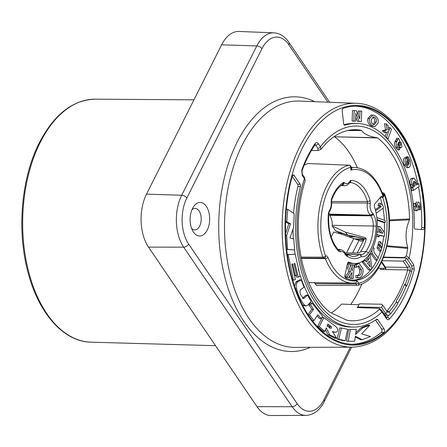 <?xml version="1.0" encoding="UTF-8"?>
<svg xmlns="http://www.w3.org/2000/svg" width="447" height="447" viewBox="0 0 447 447"><rect width="100%" height="100%" fill="white"/><g stroke="black" fill="none" stroke-linecap="round" stroke-linejoin="round"><path stroke-width="0.67" d="M343.978 124.696A101.843 59.35 -89 0 1 354.153 123.372L356.7 123.417A101.843 59.35 91 0 1 414.246 227.026A2.09 1.218 -89 0 0 415.392 229.149L422.996 229.635A2.09 1.218 -89 0 0 423.03 229.641A2.09 1.218 -89 0 0 424.281 227.59A119.075 69.397 91 0 0 356.997 106.185A119.075 69.397 91 0 0 343.184 108.314A2.09 1.218 -89 0 0 342.195 110.795L343.614 123.573A2.09 1.218 -89 0 0 344.777 125.233A2.09 1.218 -89 0 0 345.017 125.199L344.536 125.188M356.7 123.417A101.843 59.35 91 0 0 345.017 125.199M298.305 269.1A101.843 59.35 -89 0 0 350.593 327.025L353.141 327.07A101.843 59.35 91 0 1 300.44 186.634A2.09 1.218 -89 0 0 300.121 184.248L294.148 175.459A2.09 1.218 -89 0 0 293.383 174.967A2.09 1.218 -89 0 0 292.243 176.191A119.075 69.397 91 0 0 352.839 344.302A119.075 69.397 91 0 0 383.844 332.479A2.09 1.218 -89 0 0 384.141 329.003L377.788 319.661L376.106 319.633M353.141 327.07A101.843 59.35 91 0 0 376.542 319.331A2.09 1.218 -89 0 1 377.022 319.169A2.09 1.218 -89 0 1 377.788 319.661M351.565 344.263A119.075 69.397 91 0 0 381.297 332.434A2.09 1.218 91 0 0 381.593 328.958L375.525 320.03M354.717 263.518A37.604 21.914 91 0 0 374.161 244.66A37.604 21.914 91 0 0 374.43 206.676A2.09 1.218 -89 0 1 374.809 203.893L380.9 196.714A2.09 1.218 -89 0 1 381.609 196.339A2.09 1.218 -89 0 1 382.621 197.328A54.316 31.653 91 0 1 382.649 252.589A54.316 31.653 91 0 1 354.426 280.224A54.316 31.653 91 0 1 345.682 277.939A2.09 1.218 -89 0 1 344.922 275.223L347.576 263.428A2.09 1.218 -89 0 1 348.749 262.054A2.09 1.218 -89 0 1 349.062 262.132A37.604 21.914 91 0 0 354.717 263.518L352.175 263.473A37.604 21.914 -89 0 1 347.872 262.663M353.152 280.157A54.316 31.653 91 0 0 377.005 260.12M378.067 257.813A54.316 31.653 91 0 0 380.598 251.03M381.352 248.482A54.316 31.653 91 0 0 381.637 247.431M382.286 244.783A54.316 31.653 91 0 0 383.777 236.312M384.191 232.317A54.316 31.653 91 0 0 384.465 222.528M384.381 220.27A54.316 31.653 91 0 0 382.99 208.319M382.308 205.044A54.316 31.653 91 0 0 380.173 197.568M376.151 213.225L383.537 207.928L383.018 205.704L380.431 203.296L378.732 203.268L378.067 205.212L379.576 206.598L375.324 209.66M377.106 220.209L383.532 222.511L385.23 222.539L385.113 220.533L376.843 217.566M376.296 236.452L379.151 236.804L379.313 235.088L384.342 236.318L384.655 232.971L380.207 226.735L378.939 226.428L378.391 232.228L376.95 231.87M379.279 235.468L384.342 236.318M380.492 241.71L379.777 244.313L382.023 247.437L382.604 245.33L380.492 241.71L378.799 241.682L378.078 244.28L378.805 245.291M379.503 245.302L377.804 245.274L377.084 247.878L379.335 251.007L381.028 251.035L381.615 248.929L379.503 245.302L378.782 247.906L381.028 251.035M370.334 252.896L375.491 260.098L377.184 260.126L378.184 257.975L374.078 252.438L373.636 249.571L374.223 248.683L373.172 247.269M367.222 257.142L367.445 258.897L365.618 260.998M361.863 261.607L368.646 269.999L370.345 270.027L371.848 268.301L370.11 254.097L368.73 255.684L369.144 258.925L366.456 262.02L364.892 260.104L363.422 261.797L370.345 270.027M357.969 266.088L359.634 269.653C359.941 272.625 359.276 274.575 357.645 275.486L357.606 275.503M357.583 275.492L355.885 275.464L356.052 277.743L359.572 277.615C362.288 276.419 363.411 273.497 362.925 268.837L359.349 263.635L357.846 263.942L356.136 265.071L356.482 267.261L358.857 265.881L361.332 269.681C361.584 272.854 360.919 274.799 359.343 275.514L357.583 275.492L357.751 277.771L358.326 277.844M359.349 263.635L356.153 263.914L354.437 265.043L354.784 267.233L356.482 267.261M352.689 264.775L352.158 271.027L349.85 264.166L347.794 263.724L350.549 271.569L346.794 277.224L348.721 277.637L352.04 272.458L351.549 278.246L353.124 278.587L354.259 265.116L350.99 264.747L350.8 266.993M346.961 266.161L348.85 271.536L345.095 277.196L348.721 277.637M350.079 275.514L349.856 278.218L353.124 278.587M293.55 213.364A101.843 59.35 -89 0 1 297.892 186.589A2.09 1.218 91 0 0 297.579 184.203L292.215 176.308M295.143 254.22A101.843 59.35 -89 0 1 294.5 249.901M293.388 238.771A101.843 59.35 -89 0 1 293.014 229.076M286.683 249.454L294.651 249.907L293.707 238.849L289.93 237.949L293.489 227.836L294.215 213.817L287.739 209.235L286.806 221.746L290.516 223.791L286.689 235.407L287.583 249.432L294.651 249.907M285.108 221.718L288.818 223.763L285.588 233.557M295.221 254.226L288.198 254.689L293.489 280.196L295.4 279.537L291.774 264.099L292.634 263.92L295.366 275.749L296.791 275.285L293.958 263.624L294.931 263.479L298.3 277.112L300.194 276.38L295.221 254.226L287.326 254.634M296.143 275.497L296.601 277.084L298.3 277.112M307.642 295.165L303.563 298.579L300.825 295.02C299.903 293.092 299.758 291.377 300.384 289.879L304.016 287.253L301.256 279.9L297.652 281.901C296.21 283.286 295.858 285.605 296.596 288.863C298.361 295.797 301.054 301.278 304.664 305.307L306.139 305.865L307.888 305.072L311.123 301.457L307.642 295.165L305.944 295.132L302.451 298.339M301.256 279.9L299.563 279.867L295.953 281.873L294.551 286.058M302.206 304.485L302.971 305.273L304.441 305.832L306.139 305.865M312.123 303.077L310.581 304.899L313.565 309.38L309.475 314.755L313.923 320.616L317.767 314.844L321.309 318.633L322.594 316.286L312.123 303.077L310.425 303.044L308.883 304.871L311.866 309.352L307.776 314.727M317.04 315.934L319.611 318.605L321.309 318.633M332.791 332.171L335.328 332.305L336.842 331.909C338.2 330.316 337.943 328.606 336.071 326.791L323.879 317.582L319.314 326.578L324.818 331.439L326.327 327.897L329.679 334.781L336.68 338.301L332.344 331.467L335.328 332.305M323.879 317.582L322.181 317.554L317.621 326.545L323.125 331.406L324.818 331.439M325.528 329.769L327.981 334.753L334.982 338.273L336.68 338.301M341.469 327.986L339.776 327.958L337.133 339.128L343.508 340.743L345.201 340.776L347.61 329.283L341.469 327.986L338.832 339.156L345.201 340.776M356.293 329.299L350.353 329.607L348.252 341.173L351.867 341.29L354.7 341.145L355.343 336.15L362.26 339.726L370.468 336.507L361.629 333.931L369.825 325.204L362.841 327.774L355.566 334.524L356.293 329.299L350.23 329.607M350.353 329.607L348.66 329.579L346.554 341.139L351.867 341.29M355.242 336.949L360.561 339.698L362.26 339.726M369.825 325.204L368.127 325.17L361.142 327.746L355.823 332.685M420.856 229.501A2.09 1.218 91 0 0 421.733 227.545A119.075 69.397 91 0 0 418.526 186.874M417.872 183.561A119.075 69.397 91 0 0 355.728 106.185M417.979 209.794L420.303 209.71L420.186 206.29C419.968 203.486 419.342 202.038 418.308 201.955C417.392 203.988 416.928 205.894 416.911 207.659L416.263 206.061L416.207 203.351L413.626 203.385L413.754 206.665C413.972 209.319 414.57 210.666 415.537 210.716M417.001 201.932L416.61 201.921L415.732 203.346M418.643 183.572L416.453 185.086L416.313 181.504L414.051 178.146L413.078 178.482C411.737 179.241 411.352 181.242 411.911 184.482L413.352 187.332L412.765 187.785L413.369 190.444L419.269 186.36L418.643 183.572L416.582 183.795M414.051 178.146L411.38 178.454C410.044 179.208 409.653 181.208 410.212 184.455L411.653 187.299L411.067 187.751L411.67 190.416L413.369 190.444M407.251 157.763L404.714 157.69C403.205 159.082 403.038 161.473 404.217 164.859L406.664 167.642L408.362 167.67L409.62 166.994C410.849 165.435 410.849 163.021 409.62 159.758L408.044 156.836L407.251 157.763L408.865 160.479L408.977 164.3L406.407 157.724C404.898 159.11 404.736 161.501 405.915 164.893L408.362 167.67M408.044 156.836L406.345 156.808L405.574 157.707M398.316 146.962L399.411 147.566L401.104 147.594L401.976 146.962L401.227 142.526L399.193 141.056L399.59 140.095L398.484 138.279L396.668 141.788C395.724 143.336 395.975 145.258 397.422 147.566L399.339 149.885L400.004 148.572L398.171 146.739L397.763 143.75L400.261 147.214L401.104 147.594M398.484 138.279L396.785 138.252L394.969 141.755C394.025 143.308 394.276 145.23 395.729 147.532L397.64 149.857L399.339 149.885M386.174 123.774L384.476 123.741L385.588 129.87L382.397 130.664L384.163 132.457L385.862 132.485L388.583 131.636L386.599 137.358L388.091 138.877L391.511 129.189L390.013 127.669L388.873 130.898L388.069 125.696L386.174 123.774L387.286 129.898L384.096 130.697L385.862 132.485M386.666 132.234L385.152 136.598M372.826 115.063L371.127 115.035L367.881 118.561C367.322 121.807 368.417 124.272 371.155 125.942L374.899 126.574L378.084 123.087C378.676 119.807 377.592 117.326 374.815 115.644L372.826 115.063L369.58 118.589C369.021 121.841 370.116 124.3 372.854 125.97L374.899 126.574M359.947 111.018L359.673 118.818L356.432 110.772L354.197 110.621L353.834 121.053L355.583 121.176L355.857 113.37L359.086 121.416L361.332 121.573L361.696 111.135L358.248 110.985L358.108 114.94M354.197 110.621L352.499 110.588L352.135 121.025L355.583 121.176M355.723 117.237L357.388 121.388L361.332 121.573M379.687 231.149L380.928 232.831M367.993 262.802L368.194 264.238M329.467 328.294C330.177 327.64 330.132 327.008 329.338 326.394L327.528 324.963M413.469 181.616L413.928 182.773C414.162 184.622 413.894 185.751 413.123 186.164M398.361 142.688L399.121 144.275M372.714 117.131L372.82 117.187C374.463 118.394 375.05 120.025 374.569 122.092L373.245 124.445M324.947 257.841A2.09 1.598 -120.5 0 0 325.567 256.081C326.556 255.589 327.36 256.036 327.986 257.427A55.791 32.514 91 0 0 356.846 280.856L358.98 283.202A58.529 34.112 -89 0 0 384.448 194.931A2.09 0.894 -18.9 0 0 384.727 194.227A2.09 2.09 0 0 0 382.839 192.813A2.09 1.229 92.4 0 0 382.515 192.875L383.738 194.238A2.09 0.492 -13.6 0 1 382.744 194.132L383.314 197.188L383.738 194.238A2.09 1.078 26.7 0 1 384.448 194.931L383.314 197.188A55.735 32.486 91 0 0 350.867 170.095L350.75 167.312L351.141 167.195L350.867 170.095L351.985 168.413A2.09 1.548 -7.9 0 1 351.152 167.407M351.141 167.195L351.135 167.212A2.09 2.09 0 0 0 349.141 165.194L308.531 163.568M351.985 168.413L351.286 167.564M382.744 194.132L382.503 193.406C375.893 176.934 366.523 168.262 354.376 167.401A57.825 33.698 91 0 0 351.348 167.558L351.269 167.558M358.913 304.731L341.553 304.111A94.792 55.244 -89 0 1 331.328 312.95M357.36 167.686A94.792 55.244 -89 0 0 334.412 136.776L377.067 137.721C369.149 136.475 363.97 134.055 361.517 130.474L347.425 130.58M350.744 304.441A104.453 60.876 91 0 0 361.914 283.8M304.278 164.937A61.496 35.838 -89 0 1 308.301 163.585M308.665 282.387A58.138 33.883 91 0 0 311.598 282.638L352.348 283.085A57.875 33.732 91 0 1 325.287 258.601L301.345 258.433M316.459 285.449L314.342 282.476M328.785 213.431A10.443 6.085 91 0 0 329.378 214.102L329.612 214.616A30.826 17.964 -89 0 1 329.752 215.381A12.544 7.308 91 0 1 332.261 225.305A33.955 19.791 91 0 1 332.216 226.59L332.965 226.987L335.58 230.831L336.49 231.077M338.005 231.864L338.999 233.323L342.609 233.463M323.175 257.137L323.717 257.936M364.473 238.799L363.601 240.318L361.126 241.196L340.787 233.932L333.736 232.01L331.216 237.011M357.846 306.86A95.127 55.439 -89 0 1 357.131 307.558L378.698 308.329L379.598 308.531L379.514 309.235A95.557 55.691 -89 0 1 351.683 320.756A95.557 55.691 -89 0 1 346.822 320.214L330.255 312.487A95.557 55.691 91 0 1 298.54 236.899C297.557 219.712 299.132 203.195 303.262 187.349L303.535 186.304A95.557 55.691 -89 0 1 305.156 180.806L304.396 178.644L302.211 175.436L301.753 170.095A107.531 62.664 -89 0 1 315.079 143.604C316.152 142.28 317.208 142.269 318.236 143.582L320.415 146.789A99.228 57.831 -89 0 1 389.644 144.727A99.228 57.831 -89 0 1 409.139 257.98L413.671 264.652L414.285 269.496A111.856 65.189 -89 0 1 389.387 319.002C388.37 319.985 387.404 319.884 386.493 318.694L381.956 312.023A99.228 57.831 -89 0 1 313.559 296.009A99.228 57.831 -89 0 1 304.396 178.644A2.09 1.307 -34.2 0 0 304.429 177.442L305.156 180.806M298.769 213.99L298.702 214.873A95.557 55.691 91 0 0 298.54 236.899M348.448 130.356L361.087 130.245A95.557 55.691 -89 0 0 355.024 129.68A95.557 55.691 -89 0 0 320.968 149.365L318.102 150.51L311.425 150.516M334.412 136.776L377.648 137.972A95.557 55.691 91 0 1 409.597 218.935L389.348 219.958M386.878 246.588L407.714 248.409A95.557 55.691 -89 0 1 406.345 255.885L409.139 257.98A2.09 1.307 145.8 0 1 407.429 259.411M383.694 257.103L404.261 257.5L406.345 255.885M378.318 268.239L385.493 268.256L381.475 262.35M385.7 267.842L385.493 268.256M381.76 261.746L385.37 267.06A2.09 1.218 -89 0 1 385.655 269.552L380.565 269.463A104.453 60.876 91 0 0 380.911 268.245M396.573 301.636A105.654 61.574 -89 0 1 389.32 311.688L390.287 314.124A108.632 63.306 -89 0 0 397.746 303.787L396.159 301.205A105.352 61.395 91 0 0 404.652 284.32L405.317 284.247A105.654 61.574 -89 0 0 410.044 270.48A3.291 1.917 -89 0 0 409.592 266.557L405.278 260.21L403.127 261.098L407.44 267.446A2.09 1.218 -89 0 1 407.731 269.938A104.453 60.876 -89 0 1 387.236 310.676A2.09 1.218 -89 0 1 386.666 311.045M383.235 269.507A108.632 63.306 91 0 0 383.576 268.25M405.278 260.21L406.424 257.936L410.737 264.283A6.269 3.654 -89 0 1 411.598 271.754A108.632 63.306 -89 0 1 406.736 285.912L406.211 286.158L404.652 284.32M397.545 303.418A108.632 63.306 91 0 0 406.211 286.158M388.873 315.152A109.766 63.971 -89 0 1 387.057 317.219L386.325 317.197M404.261 257.5L404.937 257.908M320.968 149.365L320.415 146.789A2.09 1.307 -34.2 0 1 317.929 148.359L315.75 145.146A2.09 1.307 -34.2 0 0 318.236 143.582M361.087 130.245L361.517 130.474M377.067 137.721L377.648 137.972M409.597 218.935L409.469 219.84L389.376 220.773M387.063 245.783L407.703 247.504C405.043 238.106 405.636 228.886 409.469 219.84M407.703 247.504L407.714 248.409M379.514 309.235L381.956 312.023A2.09 1.307 145.8 0 0 381.989 310.821L379.598 308.531M318.102 150.51L317.929 148.359M314.833 145.146L315.75 145.146L315.157 144.683M386.404 310.665L389.32 311.688A3.291 1.917 -89 0 1 387.404 311.978A3.291 1.917 -89 0 1 386.985 311.514L382.671 305.167L381.526 307.441L357.762 307.028L358.148 307.597M390.287 314.124A6.269 3.654 -89 0 1 388.141 315.264A6.269 3.654 -89 0 1 385.839 313.788L381.526 307.441M403.127 261.098L382.213 260.735M406.424 257.936L383.532 257.533M405.317 284.247L406.736 285.912M382.671 305.167L381.442 304.217L359.366 303.831L357.762 307.028M329.612 214.616L370.731 215.683L370.446 215.124L373.329 213.727L370.731 215.683A31.318 18.249 91 0 1 370.753 215.806L329.752 215.381M345.749 254.203L359.198 254.606A2.09 1.587 57.9 0 1 361.277 256.595A15.125 8.817 -89 0 0 368.294 253.214A2.09 1.291 -144.8 0 0 365.847 251.588L360.718 251.454A34.385 20.042 91 0 0 366.127 239.665L365.948 238.156L365.249 237.653L345.419 232.172L347.777 235.251M329.378 214.102L370.446 215.124A10.443 6.085 91 0 1 367.423 203.011L331.596 202.91M349.906 182.499A36.017 20.992 91 0 1 367.356 201.468L367.423 203.011A2.09 0.43 9.7 0 1 370.289 203.592L370.122 200.513A2.09 0.816 163.3 0 1 367.356 201.468L331.473 201.502M346.347 254.337L345.525 253.835A2.09 1.073 155.6 0 1 345.319 254.723L346.872 256.26A2.09 1.682 -76.6 0 0 345.771 254.226M346.168 254.321L346.872 254.544L347.537 256.399A33.402 19.467 91 0 0 361.277 256.595A2.09 1.682 104.5 0 0 360.103 254.544A2.09 2.09 0 0 0 359.639 254.477A2.09 1.218 91.7 0 0 359.198 254.606A31.318 18.249 91 0 1 352.56 256.522L346.9 254.566M360.718 251.454A12.974 7.56 91 0 1 359.461 252.907L345.067 252.946M364.199 239.346L354.627 238.815M360.366 240.955L362.858 240.911M364.026 239.687L356.069 239.357M332.965 226.987L333.685 226.635L345.419 232.172M332.216 226.59L333.685 226.635M376.201 226.109L373.301 226.026A13.036 7.599 -89 0 0 370.753 215.806L373.508 214.649A15.125 8.817 -89 0 1 376.201 226.109A36.537 21.294 -89 0 1 368.294 253.214M349.755 182.493C350.806 182.231 351.018 181.538 350.387 180.42L350.018 182.32C348.006 184.885 346.246 186.002 344.743 185.661A10.443 6.085 91 0 1 342.463 184.857L341.961 184.851M342.162 184.712L342.463 184.857C343.665 184.477 344.145 183.616 343.905 182.275L342.385 184.566C338.021 187.343 334.468 192.428 331.713 199.815A2.09 0.849 -160.4 0 0 331.439 199.144A38.107 22.205 91 0 1 343.905 182.275A8.359 4.872 91 0 0 350.387 180.42A38.107 22.205 91 0 1 370.122 200.513M331.439 199.144L331.132 202.206A2.09 0.397 -7 0 0 331.506 201.921L331.713 199.815M329.327 210.61L328.4 213.308L328.785 213.47L329.305 211.828A2.09 1.319 -143.4 0 0 329.327 210.61A8.359 4.872 91 0 0 331.126 202.206M338.217 249.784L338.496 249.856A2.09 1.47 135.7 0 1 338.67 251.32A38.107 22.205 91 0 1 328.4 213.308M345.319 254.723A8.359 4.872 91 0 0 340.452 251.795A2.09 1.648 -111.5 0 0 338.502 249.733L338.401 249.761M338.368 249.728L338.502 249.733A10.443 6.085 91 0 1 339.938 249.465L338.088 249.432M366.21 239.044L347.269 234.893L335.58 230.831M301.082 257.131L322.851 257.148A2.09 1.196 90.1 0 0 323.846 258.137M355.225 282.906L356.142 283.912A2.09 1.218 89.8 0 0 357.287 285.264A2.09 1.218 89.8 0 0 357.455 285.242A2.09 1.676 -103.5 0 0 357.768 285.208A2.09 1.676 -103.5 0 0 358.98 283.202L356.142 283.912L315.291 283.744M325.567 256.081A2.09 0.911 160.7 0 1 322.851 257.148A60.619 35.33 -89 0 1 348.934 165.217A2.09 1.676 76.2 0 1 350.75 167.312A58.529 34.112 -89 0 0 325.567 256.081M380.431 203.296L379.766 205.24L381.274 206.626L375.597 210.716L375.687 211.096M378.067 205.212L379.766 205.24M375.759 211.397L376.19 213.225M379.576 206.598L381.274 206.626M377.056 219.611L385.23 222.539M376.625 234.435L378.151 234.804L377.989 236.519L379.151 236.804M379.877 229.138L382.95 233.3L379.559 232.507L379.877 229.138M371.798 250.259L372.491 253.795L377.184 260.126M367.507 263.361L369.445 261.132L370.267 266.87L367.507 263.361M377.285 226.4L378.939 226.428M376.29 236.491L377.989 236.519M376.575 234.776L378.151 234.804M378.078 244.28L379.777 244.313M380.732 247.415L382.023 247.437M377.084 247.878L378.782 247.906M369.568 254.086L370.11 254.097M368.429 255.678L368.73 255.684M361.724 261.769L363.422 261.797M364.126 260.087L364.892 260.104M367.445 258.897L369.144 258.925M354.437 265.043L356.136 265.071M356.052 277.743L357.751 277.771M349.856 278.218L351.549 278.246M345.095 277.196L346.794 277.224M348.85 271.536L350.549 271.569M347.515 263.719L347.794 263.724M286.683 249.415L287.583 249.432M285.65 235.385L286.689 235.407M288.818 223.763L290.516 223.791M285.588 221.723L286.806 221.746M286.331 209.213L287.739 209.235M331.11 328.327L327.059 326.126L327.908 324.036L331.037 326.427C331.83 327.036 331.87 327.668 331.166 328.327L331.138 328.327M287.332 254.673L288.198 254.689M294.444 275.732L295.366 275.749M292.712 280.185L293.489 280.196M302.971 305.273L304.664 305.307M295.512 288.846L296.596 288.863M295.953 281.873L297.652 281.901M302.915 298.35L304.15 298.367M308.883 304.871L310.581 304.899M312.246 320.588L313.923 320.616M308.106 314.733L309.475 314.755M311.866 309.352L313.565 309.38M329.338 326.394L331.037 326.427M327.981 334.753L329.679 334.781M317.621 326.545L319.314 326.578M337.133 339.128L338.832 339.156M361.142 327.746L362.841 327.774M346.554 341.139L348.252 341.173M413.626 203.385L415.319 203.413L415.453 206.693C415.671 209.347 416.269 210.699 417.235 210.744C418.074 208.727 418.543 206.827 418.649 205.028L418.716 205.022M416.207 203.351L415.319 203.413M418.649 205.028L419.364 206.81L419.336 209.816M415.347 210.744L417.235 210.744M412.922 184.622L413.738 181.393L414.386 181.175L415.626 182.801L414.816 186.192L414.263 186.371L412.922 184.622M408.307 165.083L407.787 165.301L406.569 163.909L406.664 160.87L408.307 165.083L407.262 165.06M399.763 145.068L400.73 145.085C400.316 145.683 399.668 145.241 398.791 143.766L398.249 142.872L399.16 142.146L400.316 143.09L400.73 145.085L400.322 145.37M376.268 122.126L374.145 124.685L373.156 124.4C371.541 123.277 370.954 121.657 371.396 119.55L373.508 116.924L374.519 117.215C376.151 118.304 376.732 119.941 376.268 122.126L374.569 122.092M411.067 187.751L412.765 187.785M411.653 187.299L413.352 187.332M388.37 127.641L390.013 127.669M387.348 138.861L388.091 138.877M385.901 137.346L386.599 137.358M382.397 130.664L384.096 130.697M385.588 129.87L387.286 129.898M357.388 121.388L359.086 121.416M352.135 121.025L353.834 121.053M193.434 232.071A16.779 9.778 -89 0 1 192.786 231.026A16.779 9.778 -89 0 1 193.205 207.218A16.779 9.778 -89 0 1 206.341 206.413A16.779 9.778 -89 0 1 207.24 230.054A16.779 9.778 -89 0 1 193.434 232.071M327.902 102.195L288.84 44.745A4.179 2.621 -34.2 0 0 288.902 42.336C284.795 36.375 279.783 33.201 273.855 32.827L239.022 31.469A37.604 21.914 91 0 0 221.611 44.829L146.51 194.149A37.604 21.914 91 0 0 148.527 247.13L257.003 406.675A37.604 21.914 91 0 0 271.078 415.531L305.938 415.392C313.582 415.034 319.706 410.396 324.31 401.473L351.621 347.163M191.908 209.805A10.778 6.28 -89 0 1 195.188 208.38A10.778 6.28 -89 0 1 199.066 210.917A10.778 6.28 -89 0 1 200.781 222.841A10.778 6.28 -89 0 1 194.814 229.931A10.778 6.28 -89 0 1 191.584 228.395M407.446 302.502A119.869 69.861 91 0 0 401.009 133.608A119.869 69.861 91 0 0 302.396 147.991A119.869 69.861 91 0 0 308.827 316.884A119.869 69.861 91 0 0 407.446 302.502M384.141 329.003L381.593 328.958M383.844 332.479L381.297 332.434M382.621 197.328L380.408 197.289M349.062 262.132L348.431 262.121M373.508 214.649A33.402 19.467 91 0 0 373.329 213.727A8.359 4.872 91 0 1 370.289 203.592M340.452 251.795L338.67 251.32M346.872 256.26A38.107 22.205 91 0 0 347.537 256.399M385.655 269.552L407.731 269.938L410.044 270.48L411.598 271.754M302.211 175.436A2.09 1.307 -34.2 0 0 302.245 174.235M301.753 170.095A2.09 0.855 19.8 0 1 302.021 170.776L302.245 174.229L304.424 177.442M315.079 143.604A2.09 1.28 34.7 0 1 315.101 144.761C309.95 152.215 305.592 160.886 302.021 170.776M389.387 319.002A2.09 1.414 -137.8 0 0 387.057 317.219L386.56 317.543M386.376 317.56L386.521 317.487A2.09 1.307 145.8 0 1 386.493 318.694M411.978 268.681A2.09 0.654 14.7 0 1 414.285 269.496M413.671 264.652A2.09 1.307 145.8 0 1 411.603 266.177M386.985 311.514L385.839 313.788L383.984 313.755M409.592 266.557L407.44 267.446L385.37 267.06M345.643 254.058L359.639 254.477A2.09 1.218 91.7 0 1 359.801 254.499A2.09 1.682 104.5 0 1 360.103 254.544L360.796 254.639A13.036 7.599 -89 0 0 365.847 251.588A34.447 20.076 -89 0 0 373.301 226.026L332.261 225.305M348.677 236.636L355.538 236.904M353.778 238.497L346.581 252.795M358.93 240.43L352.739 252.734M357.298 252.851L363.601 240.318M366.205 238.922A2.09 1.307 -34.2 0 0 366.087 238.888L365.249 237.653M324.259 258.025L325.287 258.601A2.09 0.995 158.2 0 0 327.986 257.427M356.846 280.856A2.09 1.693 82.3 0 1 355.443 282.895M294.148 175.459L292.595 175.431M300.121 184.248L297.579 184.203M300.44 186.634L297.892 186.589M424.281 227.59L421.733 227.545M370.792 253.762L372.491 253.795M356.153 263.914L357.846 263.942M357.645 275.486L359.343 275.514M359.634 269.653L361.332 269.681M413.754 206.665L415.453 206.693M418.241 206.793L419.364 206.81M410.212 184.455L411.911 184.482M411.38 178.454L413.078 178.482M413.721 186.175L414.816 186.192M413.928 182.773L415.626 182.801M407.474 160.456L408.865 160.479M404.217 164.859L405.915 164.893M395.729 147.532L397.422 147.566M394.969 141.755L396.668 141.788M395.371 141.034L397.07 141.068M396.143 139.598L397.841 139.626M398.562 147.186L400.261 147.214M397.478 144.867L398.456 144.884M398.623 143.062L400.316 143.09M371.155 125.942L372.854 125.97M367.881 118.561L369.58 118.589M356.27 103.302A121.958 71.079 91 0 0 299.808 146.616A121.958 71.079 91 0 0 288.231 276.754A121.958 71.079 91 0 0 352.007 347.163C374.374 346.252 392.907 331.668 407.614 303.407C425.762 268.111 430.366 215.085 418.951 173.291C408.385 132.295 383.33 103.933 356.27 103.302L299.35 101.083A123.182 71.788 -89 0 0 242.324 144.834A123.182 71.788 -89 0 0 230.63 276.274A123.182 71.788 -89 0 0 295.048 347.392L352.007 347.163M310.408 347.33A127.361 74.224 -89 0 1 229.428 292.204A127.361 74.224 -89 0 1 237.156 142.079A127.361 74.224 -89 0 1 314.699 101.681M288.84 44.745A32.676 19.042 91 0 0 261.959 48.667L186.857 197.993A32.676 19.042 91 0 0 188.612 244.034L297.087 403.58A32.676 19.042 91 0 0 323.969 399.657L350.37 347.168M273.855 32.827A36.855 21.478 91 0 0 256.796 45.918L181.694 195.244A36.855 21.478 91 0 0 183.672 247.169L292.142 406.714A36.855 21.478 91 0 0 305.938 415.392M261.959 48.667A4.179 2.162 -153.3 0 0 256.796 45.918L221.611 44.829M186.857 197.993A4.179 2.162 -153.3 0 0 181.694 195.244L146.51 194.149M188.612 244.034A4.179 2.621 145.8 0 1 183.672 247.169L148.527 247.13M297.087 403.58A4.179 2.621 145.8 0 1 292.142 406.714L257.003 406.675M323.969 399.657A4.179 2.162 26.7 0 1 324.31 401.473M90.942 342.173C63.815 341.832 38.61 313.503 28.027 272.419C16.651 230.769 21.238 177.94 39.325 142.766C54.104 114.393 72.727 99.86 95.189 99.167A121.523 70.822 91 0 0 40.258 142.358A121.523 70.822 91 0 0 28.457 270.994A121.523 70.822 91 0 0 90.942 342.173L215.532 345.687M354.376 167.401L351.146 167.323M381.989 310.821L386.521 317.487M384.973 315.208L388.141 315.264M347.677 235.223L335.971 231.155M340.944 185.594L344.743 185.661M331.506 201.921C331.892 205.86 331.16 209.162 329.305 211.828M338.496 249.856L338.468 249.834C331.076 241.564 327.847 229.445 328.785 213.47M345.525 253.835C344.648 251.505 342.788 250.052 339.938 249.465M366.205 239.167L347.788 235.256M384.727 194.227C397.713 229.06 382.721 280.923 357.768 285.208A2.09 2.09 0 0 1 357.287 285.264L316.476 285.449M324.93 257.852A2.09 2.09 0 0 1 323.868 258.137L301.278 258.115M355.426 282.895L352.348 283.085M382.839 192.813L382.263 192.791M349.141 165.194L308.503 163.568M329.646 102.262L288.902 42.336M95.189 99.167L193.948 99.832"/></g></svg>
